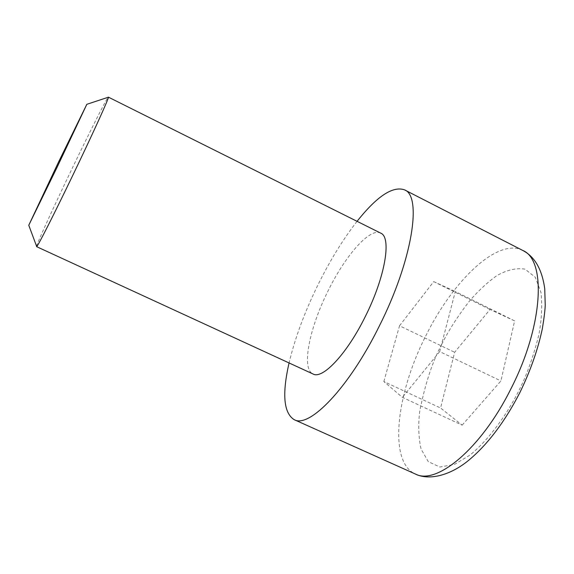 <?xml version="1.0" encoding="UTF-8"?>
<svg xmlns="http://www.w3.org/2000/svg" width="574" height="574" viewBox="0 0 574 574"><rect width="100%" height="100%" fill="white"/><g stroke="black" fill="none" stroke-linecap="round" stroke-linejoin="round"><path stroke-width="0.43" stroke-dasharray="2.87 2.15" d="M380.691 233.123C369.907 227.326 345.232 255.681 328.034 290.953C309.415 327.991 301.092 368.982 313.052 374.004M36.593 246.246C37.389 242.372 54.465 205.176 72.374 168.003C89.25 132.895 105.716 100.192 108.113 97.279M357.071 221.32C343.195 239.078 330.258 260.058 318.261 284.252C304.729 311.79 295 338.021 289.066 362.962M462.156 425.14L500.923 380.928L514.627 320.895L490.031 309.479L454.637 352.278L440.567 407.999L462.156 425.14L402.367 397.351L383.848 381.552L440.567 407.999M514.627 320.895L455.297 291.527L439.713 351.589L500.923 380.928M439.713 351.589L402.367 397.351M383.848 381.552L399.533 325.781L454.637 352.278M399.533 325.781L433.714 281.612L490.031 309.479M433.714 281.612L455.297 291.527M522.684 250.415C497.586 237.414 452.635 281.066 425.736 335.991C396.383 393.377 388.017 461.883 415.332 474.002M441.758 344.307C432.373 361.764 425.004 384.286 419.637 411.881C418.094 425.434 418.575 437.833 421.065 449.076L428.283 461.625L439.828 467.014L454.421 464.459L470.171 454.981C491.337 437.395 508.055 411.967 518.351 391.712C526.501 375.905 533.354 356.863 538.907 334.57C541.677 319.618 542.38 305.626 541.017 292.596L535.312 277.292L525.038 269.141C516.27 267.721 506.77 269.945 496.553 275.807C486.551 283.126 477.338 291.771 468.915 301.73C457.205 317.049 448.151 331.241 441.758 344.307"/><path stroke-width="0.86" d="M36.585 246.648L313.052 374.004C322.559 379.622 346.969 353.907 365.308 316.511C385.29 276.898 391.791 237.098 380.691 233.123L108.45 97.171C108.895 98.326 92.192 135.069 72.396 176.146C53.877 214.662 37.906 246.052 36.714 246.583L36.593 246.246M58.548 162.04L86.832 104.31L56.848 167.802L28.772 225.252L58.548 162.04M289.066 362.962C281.97 394.087 283.656 412.986 294.132 419.637C309.164 428.685 348.834 388.046 379.292 326.089C412.527 260.273 422.227 195.913 404.469 189.829C392.724 185.818 376.924 196.315 357.071 221.32M519.735 392.838C504.654 422.026 487.627 444.513 468.678 460.298C450.518 475.301 429.244 480.904 415.332 474.002C436.19 485.561 481.055 448.983 510.81 389.029C543.535 325.465 546.419 259.692 522.684 250.415L404.469 189.829M86.832 104.31L108.45 97.171M28.772 225.252L36.714 246.583M415.332 474.002L294.132 419.637M522.684 250.415C534.717 256.6 542.071 269.385 544.748 288.787L545.235 305.21C545.07 310.111 544.109 317.946 542.337 328.737C537.867 349.724 530.347 371.062 519.786 392.745"/></g></svg>
